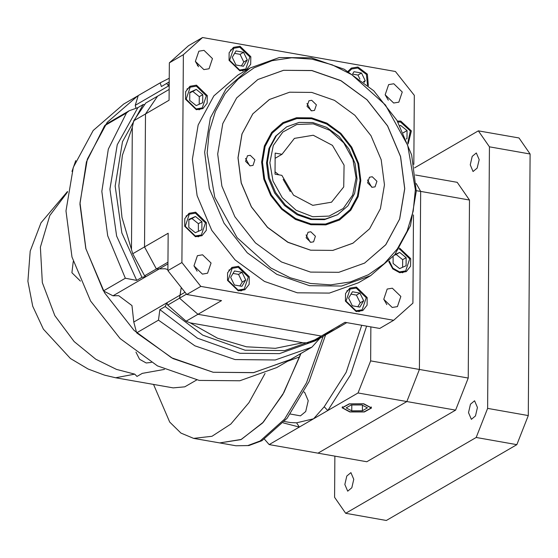 <?xml version="1.0" encoding="UTF-8"?>
<svg xmlns="http://www.w3.org/2000/svg" width="558" height="558" viewBox="0 0 558 558"><rect width="100%" height="100%" fill="white"/><g stroke="black" fill="none" stroke-linecap="round" stroke-linejoin="round"><path stroke-width="0.84" d="M312.738 205.337L331.536 202.233L343.742 186.895L344.07 165.154L332.394 145.387L313.226 135.245L294.429 138.349L282.02 154.315L275.157 153.108L275.01 174.138L281.874 175.345L293.536 195.161L312.738 205.337M290.293 191.631L283.206 179.425L290.293 191.631M278.784 174.8L275.024 171.794L278.784 174.8M275.115 158.326L282.02 154.315M196.332 86.141L190.222 87.153L186.149 99.205L196.172 108.922L202.282 107.91L206.355 95.857L196.332 86.141M195.446 213.191L189.336 214.202L185.263 226.248L195.286 235.971L201.396 234.96L205.47 222.907L195.446 213.191M238.287 267.289L232.177 268.3L228.103 280.353L238.126 290.069L244.237 289.058L248.31 277.012L238.287 267.289M356.22 288.04L350.11 289.051L346.037 301.104L356.06 310.82L362.17 309.816L366.243 297.763L356.22 288.04M389.261 261.011L392.895 268.182L399.556 271.913L405.666 270.902L409.732 258.856L399.709 249.133L398.956 249.028M407.779 142.988L410.36 130.956L400.602 122.083L397.924 121.986M367.541 85.137L366.418 74.43L357.755 67.985L351.645 68.997L348.764 71.745M239.821 47.235L233.711 48.246L229.638 60.292L239.661 70.015L245.771 69.004L249.844 56.951L239.821 47.235M196.339 109.696L202.924 108.608L207.192 103.244L207.304 95.627L196.514 85.165L189.936 86.253L185.661 91.617L185.549 99.226L196.339 109.696M195.453 236.745L202.031 235.657L206.307 230.294L206.418 222.677L195.628 212.214L189.043 213.302L184.775 218.666L184.663 226.276L195.453 236.745M238.294 290.844L244.878 289.755L249.147 284.392L249.259 276.782L238.468 266.312L231.891 267.401L227.615 272.764L227.504 280.381L238.294 290.844M356.227 311.594L362.812 310.506L367.08 305.142L367.199 297.533L356.402 287.063L349.824 288.151L345.548 293.522L345.437 301.132L356.227 311.594M388.759 261.528L392.762 268.886L399.723 272.688L406.301 271.6L410.569 266.236L410.688 258.626L399.577 248.108M408.121 143.929L411.385 130.935L400.784 121.107L397.394 121.065M368.336 85.82L367.366 74.13L357.936 67.009L351.359 68.097L348.073 71.347M239.835 70.789L246.413 69.701L250.681 64.337L250.8 56.721L240.003 46.258L233.425 47.346L229.157 52.71L229.038 60.32L239.835 70.789M290.111 359.777L253.402 372.702L213.163 372.263L173.015 358.557L136.647 332.833L133.753 322.05L132.002 305.589L118.687 295.698L112.974 295.81L159.316 268.886L165.029 268.775L167.916 269.563L165.029 268.775L156.38 268.928L144.578 275.785L146.015 276.545L141.955 277.305L136.703 280.36L116.615 236.041L109.891 189.155L117.25 144.752L137.91 107.61L129.163 110.798L126.485 112.988L108.294 149.16L101.828 191.38L107.687 235.762L125.327 278.233L136.703 280.36M202.442 274.097L207.611 273.239L211.057 263.041L202.575 254.818L197.406 255.676L193.961 265.873L202.442 274.097M193.947 265.824L197.079 271.216M392.232 307.493L397.401 306.635L400.846 296.438L392.365 288.214L387.196 289.072L383.751 299.269L392.232 307.493M383.737 299.221L386.868 304.612M393.655 103.035L398.83 102.177L402.276 91.979L393.795 83.756L388.626 84.614L385.173 94.811L393.655 103.035M388.291 100.154L385.166 94.769M203.872 69.638L209.041 68.78L212.486 58.583L204.005 50.36L198.836 51.217L195.391 61.415L203.872 69.638M198.509 66.758L195.377 61.373M310.736 242.277L313.561 241.816L315.437 236.25L310.813 231.765L307.995 232.233L306.112 237.792L310.736 242.277M310.255 242.172L306.049 234.925M372.2 187.3L375.018 186.832L376.894 181.273L372.27 176.781L369.452 177.249L367.569 182.815L372.2 187.3M371.719 187.188L367.506 179.941M311.657 110.847L314.475 110.386L316.358 104.82L311.727 100.335L308.909 100.803L307.033 106.362L311.657 110.847M311.176 110.742L306.963 103.495M250.193 165.831L253.018 165.363L254.894 159.804L250.27 155.319L247.452 155.78L245.569 161.346L250.193 165.831M249.712 165.719L245.506 158.472M286.596 126.882L275.568 136.194L268.942 148.477L266.508 163.013L268.496 178.379L274.71 193.033L284.545 205.546L297.016 214.67L310.897 219.496L324.442 219.622L337.618 214.718L325.314 219.113L311.769 218.987L297.888 214.16L285.417 205.037L275.582 192.531L269.368 177.869L267.38 162.511L269.821 147.968L276.44 135.685L286.596 126.882L299.074 122.418L312.752 122.544L326.667 127.377L339.125 136.487L348.917 148.965L355.097 163.578L357.057 178.916L354.581 193.48L347.892 205.825L337.618 214.718M283.359 123.423L272.241 133.055L265.015 146.454L262.351 162.315L264.52 179.069L271.3 195.063L282.027 208.713L295.635 218.659L310.778 223.932L325.551 224.065L339.02 219.238M311.601 118.735L296.828 118.603L283.401 123.402L272.325 133.006L265.099 146.398L262.441 162.259L264.604 179.02L271.39 195.014L282.118 208.657L295.726 218.61L310.869 223.877L325.642 224.016L339.062 219.217L350.138 209.613L357.371 196.214L360.029 180.353L357.859 163.599L351.08 147.605L340.352 133.955L326.744 124.002L311.601 118.735M310.862 224.755L325.879 224.895L339.529 220.012L350.787 210.247L358.138 196.632L360.845 180.506L358.641 163.466L351.742 147.207L340.84 133.334L327.002 123.213L311.608 117.857L296.591 117.724L282.941 122.6L271.676 132.365L264.332 145.987L261.625 162.113L263.829 179.146L270.728 195.405L281.63 209.285L295.468 219.399L310.862 224.755M339.487 220.04L350.731 210.261L358.062 196.639L360.754 180.52L358.543 163.487L351.645 147.242L340.736 133.376L326.911 123.262L311.517 117.912L296.528 117.766L282.899 122.627M269.444 99.47L252.788 113.902L241.942 133.997L237.952 157.788L241.202 182.926L251.379 206.913L267.47 227.385L287.879 242.311L310.597 250.214L332.756 250.416L352.935 243.197M311.783 92.447L289.623 92.244L269.486 99.443L252.872 113.853L242.032 133.948L238.043 157.74L241.293 182.871L251.47 206.865L267.554 227.336L287.97 242.263L310.68 250.165L332.84 250.368L352.977 243.169L369.598 228.759L380.437 208.671L384.427 184.872L381.177 159.741L371 135.747L354.909 115.276L334.5 100.356L311.783 92.447M310.527 272.074L338.846 272.332L364.576 263.132L385.808 244.725L399.661 219.043L404.759 188.646L400.602 156.526L387.601 125.871L367.045 99.715L340.959 80.645L311.936 70.545L283.624 70.287L257.894 79.48L236.662 97.894L222.809 123.569L217.711 153.973L221.868 186.086L234.869 216.741L255.424 242.897L281.504 261.974L310.527 272.074M364.534 263.16L385.745 244.739L399.584 219.057L404.669 188.66L400.505 156.547L387.503 125.906L366.948 99.756L340.868 80.694L311.852 70.594L283.562 70.329L257.852 79.508M250.061 68.013L237.82 75.121L213.819 95.934L198.16 124.964L192.391 159.33L197.093 195.635L211.789 230.287L235.03 259.854L264.513 281.413L297.323 292.831L329.332 293.124L358.417 282.732L370.658 275.617L341.573 286.017L309.564 285.724L276.754 274.306L247.271 252.746L224.03 223.172L209.334 188.52L204.64 152.215L210.401 117.85L226.06 88.827L250.061 68.013L279.314 57.551L311.462 57.844L344.307 69.269L373.776 90.814L396.975 120.347L411.63 154.957L416.303 191.234L410.5 225.62L394.778 254.72L370.658 275.617M167.965 262.197L156.38 268.928L144.557 246.929L168.167 233.216L167.909 270.63L186.811 294.505L200.803 286.38L393.697 320.32L379.705 328.446L344.97 322.336L321.359 336.049L335.191 329.325L339.913 326.409M346.706 322.636L335.191 329.325L321.359 336.049L197.937 314.328L221.547 300.616L186.811 294.505M165.133 306.572L202.791 335.177L245.101 350.222L284.74 350.584L320.766 337.709L315.514 340.757L279.495 353.632L239.849 353.27L197.539 338.225L159.881 309.627L165.133 306.572L166.912 302.931L167.756 305.052L179.557 298.195L197.937 314.328L179.557 298.195L181.155 288.109L180.101 295.126L184.858 292.357M167.951 263.864L159.316 268.886L156.38 268.928L144.557 246.929L145.485 113.965L169.095 100.252L169.36 62.831L183.345 54.705L181.901 262.504L200.803 286.38M133.683 120.821L145.485 113.965L144.557 246.929L132.755 253.785L121.972 217.508L118.889 185.772L122.404 155.201L132.33 127.364L133.683 120.821L145.784 103.035L157.586 96.178L145.485 113.965L157.586 96.178L169.172 89.447M198.013 65.314L197.49 65.614M133.753 322.05L180.101 295.126L179.557 298.195L186.498 294.164M169.36 62.831L188.548 45.665L202.54 37.532L183.345 54.705M167.909 270.63L181.901 262.504M393.697 320.32L412.885 303.147L413.499 214.963M413.855 164.422L414.336 95.348L395.434 71.48L202.54 37.532M236.034 50.952L232.233 57.3L235.936 64.972L243.448 66.297L247.257 59.943L243.546 52.278L236.034 50.952M364.193 82.361L365.19 80.701L361.486 73.028L353.967 71.703L352.558 74.054M406.224 139.012L406.998 138.67L407.054 130.572L400.574 125.383L399.96 125.655M393.146 256.708L393.097 263.425L399.577 268.621L406.112 265.72L406.168 257.622L399.688 252.432L394.904 254.553M359.847 307.102L363.656 300.755L359.945 293.083L352.433 291.764L348.624 298.111L352.335 305.784L359.847 307.102M234.402 285.026L241.914 286.352L245.722 280.004L242.012 272.332L234.499 271.007L230.691 277.361L234.402 285.026M188.827 227.483L195.307 232.672L201.843 229.77L201.898 221.679L195.419 216.49L188.883 219.392L188.827 227.483M189.776 92.342L189.72 100.433L196.193 105.622L202.728 102.721L202.784 94.63L196.311 89.44L189.776 92.342M241.391 65.935L243.762 61.98L240.052 54.307L234.597 53.345M240.052 54.307L243.546 52.278M243.762 61.98L247.257 59.943M199.234 104.276L199.29 96.66L192.81 91.47L189.769 92.816M192.81 91.47L196.311 89.44M199.29 96.66L202.784 94.63M198.348 231.326L198.404 223.709L191.924 218.52L188.883 219.866M191.924 218.52L195.419 216.49M198.404 223.709L201.898 221.679M239.849 285.989L242.221 282.034L238.517 274.362L233.063 273.406M238.517 274.362L242.012 272.332M242.221 282.034L245.722 280.004M357.79 306.74L360.154 302.785L363.656 300.755M360.154 302.785L356.45 295.112L350.996 294.157M356.45 295.112L359.945 293.083M402.618 267.268L402.667 259.651L406.168 257.622M402.667 259.651L396.194 254.462L394.311 255.299M396.194 254.462L399.688 252.432M399.995 125.717L400.574 125.383M403.553 132.874L403.357 132.441M403.56 132.609L407.054 130.572M359.938 79.097L357.985 75.058L352.663 74.123M357.985 75.058L361.486 73.028M363.404 81.733L365.19 80.701M137.91 107.61L143.162 104.555L144.557 104.534M112.974 295.81L103.467 290.934L85.827 248.456L79.968 204.075L86.434 161.862L104.625 125.689L106.62 123.89L129.163 110.798M246.434 346.825L275.373 348.366L302.882 342.724L190.18 322.894L217.543 338.19L246.434 346.825M320.766 337.709L322.071 336.934M290.034 359.826L311.901 347.125L275.261 360.001L235.023 359.568L194.875 345.855L158.507 320.132L159.881 309.627M311.901 347.125L320.027 338.155M131.479 248.77L132.33 127.364M190.18 322.894L186.128 321.185L197.937 314.328L321.359 336.049L309.557 342.905L323.389 336.181L335.191 329.325M167.756 305.052L186.128 321.185M132.755 253.785L144.578 275.785M309.557 342.905L302.882 342.724M143.162 104.555L122.502 141.704L115.143 186.107L121.867 232.993L141.955 277.305M135.964 108.106L135.266 105.295L138.265 95.578L160.125 82.877L169.248 78.232M160.125 82.877L161.436 86.56L169.227 81.866M169.227 81.9L161.436 86.56M169.22 82.263L168.432 85.786L166.689 83.505M138.265 95.578L160.09 82.905M291.346 359.059L276.712 367.569L239.794 380.765L199.171 380.389L157.53 365.902L120.103 338.539L90.605 301.006L71.954 257.022L65.99 210.945L73.307 167.323L93.186 130.481L123.646 104.067L138.286 95.564M290.704 359.443L253.785 372.639L213.163 372.263L171.515 357.776L134.094 330.406L104.597 292.88L85.946 248.896L79.982 202.812L87.299 159.197L107.178 122.355L137.638 95.941M80.429 281.072L71.884 272.743L73.258 261.556M71.996 171.425L75.776 160.627M151.344 362.442L146.203 362.972L139.556 359.254L135.922 352.105M67.448 192.175L49.767 215.548L40.413 247.215L42.331 282.62L54.837 315.598L74.13 341.594L95.753 359.192L116.496 369.41L134.771 374.167L137.024 376.413L142.269 373.365L164.491 369.361M300.888 353.521L299.59 356.883L287.475 361.312M134.771 374.167L115.632 377.745L173.182 387.866L184.775 386.847L196.758 379.942M153.506 384.406L169.695 422.043L180.904 433.057L193.654 438.351L211.949 436.286L230.803 424.115L248.917 402.674L265.064 373.414M299.59 356.883L282.739 394.562L262.56 423.013L240.882 439.634L219.678 442.933L193.654 438.351M115.632 377.745L104.604 375.206L88.15 369.019L70.482 358.48L43.371 329.143L32.72 306.182L27.9 281.33L30.174 251.093L40.992 222.761L67.553 191.436M137.024 376.413L142.269 373.365M470.248 164.826L472.221 156.359L476.337 152.962L479.162 159.644L477.188 168.111L473.072 171.515L470.248 164.826M344.851 484.49L346.825 476.023L350.94 472.626L353.772 479.308L351.798 487.776L347.676 491.18L344.851 484.49M468.511 412.655L470.492 404.187L474.607 400.784L477.432 407.473L475.458 415.94L471.343 419.337L468.511 412.655M489.436 146.852L530.1 154.008L518.996 137.979L478.332 130.823L489.436 146.852L487.608 408.393L476.19 437.5L345.681 513.311L334.577 497.283L334.87 456.165M530.1 154.008L528.273 415.55L487.608 408.393M528.273 415.55L516.854 444.656L476.19 437.5M516.854 444.656L386.352 520.468L345.681 513.311M414.496 167.909L478.332 130.823M415.501 175.01L457.225 182.354L469.466 200.015L468.225 378.08L455.635 410.165L366.787 461.78L317.983 453.194L406.838 401.579L419.421 369.494L420.669 191.429L416.177 183.484L420.669 191.429L416.31 190.662M455.635 410.165L406.838 401.579L419.421 369.494L420.669 191.429L469.466 200.015M468.225 378.08L370.624 360.907L358.041 392.992L313.61 418.8L324.163 406.817L327.818 410.549L350.584 374.843L366.62 326.144M349.803 411.93L364.367 411.923L371.579 407.975L363.795 403.804L349.238 403.818L342.026 407.765L349.803 411.93M284.44 421.513L290.348 422.552L296.598 422.831L313.61 418.8L269.186 444.607L264.492 439.237M363.621 403.908L349.427 403.915L342.396 407.765L349.985 411.832L364.179 411.818L371.21 407.968L363.621 403.908M303.894 392.065L304.626 392.197L308.232 400.714L305.714 411.511L300.462 415.843L290.306 414.057M300.727 353.612L283.848 392.56L263.397 422.099L241.314 439.432L219.678 442.933L235.943 445.793L247.829 445.598L260.14 440.987L284.594 419.149L306.447 382.851L323.124 336.334M269.186 444.607L317.983 453.194L406.838 401.579L358.041 392.992M370.861 326.89L370.624 360.907M296.598 422.831L299.402 427.051L283.248 422.887M351.756 410.8L362.414 410.765L367.457 407.835L361.849 404.934L351.191 404.969L346.141 407.905L351.756 410.8L351.791 404.969M362.449 405.248L362.414 410.765M312.02 59.155L291.695 57.732L272.116 60.682L254.043 67.874L238.175 79.048L225.104 93.765L215.353 111.461L209.278 131.458L207.13 152.99L214.753 197.302L237.066 237.659L270.672 267.917L290.153 277.731L310.45 283.464L330.775 284.88L350.347 281.936L368.42 274.738L384.295 263.564L397.359 248.847L407.117 231.151L413.185 211.154L415.34 189.629L407.717 145.31L385.404 104.953L351.798 74.702L332.31 64.881L312.02 59.155M313.31 123.855L296.786 124.483L282.732 132.093L273.281 145.512L269.877 162.706L273.029 181.057L282.271 197.762L296.186 210.289L312.661 216.727L329.178 216.099L343.233 208.49L352.684 195.07L356.088 177.876L352.935 159.525L343.693 142.82L329.778 130.293L313.31 123.855M104.625 125.689L126.485 112.988M136.647 332.833L158.507 320.132M103.467 290.934L125.327 278.233M135.266 105.295L169.2 85.583M324.163 406.817L346.183 372.325L361.737 325.286M190.222 87.153L186.923 89.064M189.336 214.202L186.037 216.113M232.177 268.3L228.878 270.212M350.11 289.051L346.811 290.969M351.645 68.997L348.352 70.908M233.711 48.246L230.419 50.157M197.957 65.174L197.399 65.495M245.771 69.004L242.479 70.922M405.666 270.902L402.367 272.82M362.17 309.816L358.871 311.727M244.237 289.058L240.937 290.976M201.396 234.96L198.097 236.878M202.282 107.91L198.983 109.828M290.076 359.805L311.936 347.104M342.403 406.733L342.396 407.765M325.593 334.905L309.041 381.616L287.084 418.284L261.967 440.701L248.882 445.598L235.943 445.793M371.216 406.935L371.21 407.968"/></g></svg>
